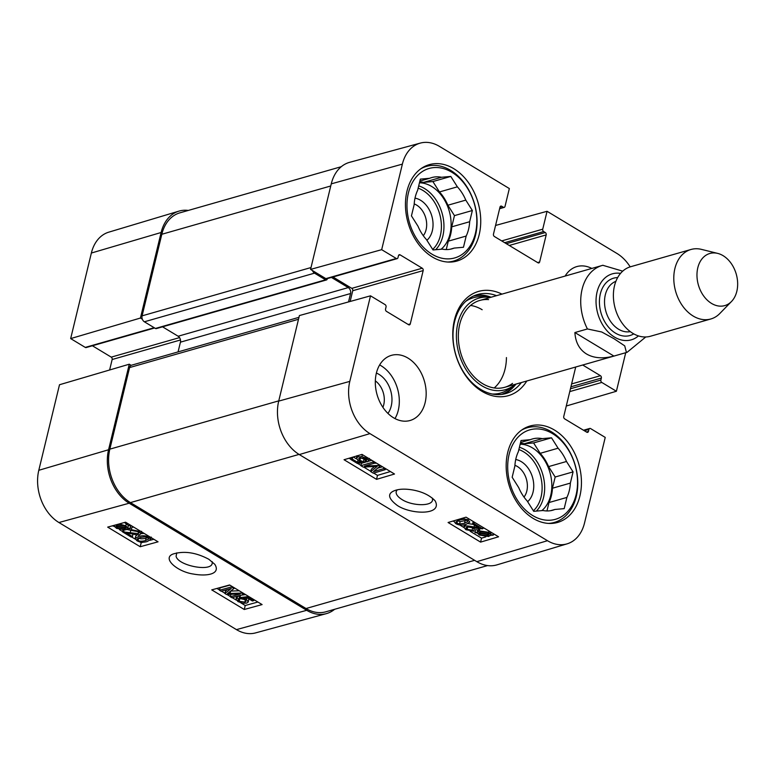 <?xml version="1.0" encoding="UTF-8"?>
<svg xmlns="http://www.w3.org/2000/svg" width="776" height="776" viewBox="0 0 776 776"><rect width="100%" height="100%" fill="white"/><g stroke="black" fill="none" stroke-linecap="round" stroke-linejoin="round"><path stroke-width="1.16" d="M236.457 629.627A39.731 28.857 74 0 0 255.585 632.896L326.279 613.661A40.662 29.537 -106 0 1 306.704 610.305L129.175 503.217A40.662 29.537 -106 0 1 108.572 449.75L129.272 364.206L59.5 384.741L38.8 470.295A39.731 28.857 74 0 0 58.927 522.529L236.457 629.627L306.704 610.305M334.601 609.305A40.662 29.537 -106 0 1 326.279 613.661M178.955 211.13L108.776 232.16A39.731 28.857 74 0 0 91.364 253.034L70.664 338.588L140.437 318.044L161.127 232.499A40.662 29.537 -106 0 1 178.955 211.13A40.662 29.537 -106 0 1 188.326 210.432M131.173 365.35L129.272 364.206M154.628 327.976L86.155 347.551A1.804 1.31 -106 0 1 85.273 347.405L70.664 338.588M140.437 318.044L142.338 319.198M109.62 369.987L112.151 359.511A1.804 1.31 74 0 0 111.24 357.135L92.392 345.766M211.732 589.876L229.589 584.968L262.104 604.582L244.256 609.49L211.732 589.876M107.689 527.117L125.547 522.2L158.061 541.813L140.204 546.731L107.689 527.117M208.831 559.273C196.008 552.444 184.096 550.688 173.096 554.015C161.592 558.245 177.471 571.863 193.447 574.056C207.386 576.636 220.927 573.93 214.806 564.317L208.831 559.273M212.188 561.64L212.226 563.318C211.266 572.164 177.946 565.675 176.094 556.276L176.763 552.861M140.204 546.731L141.193 542.744L143.143 542.201M150.137 540.28L153.832 539.262M113.733 526.177L114.703 526.768M119.456 529.63L122.589 531.521M131.513 536.905L135.218 539.136M139.709 541.842L141.193 542.744M216.95 588.441L219.54 590.002M221.451 591.157L224.962 593.271M226.883 594.426L230.307 596.492M232.218 597.646L236.214 600.061M240.773 602.807L245.235 605.503L257.875 602.03M239.134 598.383L245.449 599.722M241.287 595.153L245.585 594.61M248.786 598.83L248.271 601.972L246.69 603.107L242.859 603.253L237.999 601.594L236.011 599.12L237.146 598.15L238.94 599.13L238.125 599.858L239.192 601.255L244.857 602.118L246.06 601.303L244.789 599.702L239.939 597.636L247.321 596.715L253.781 600.614L252.384 600.993L247.195 597.869L243.305 598.325L246.506 599.606L248.271 601.972M236.011 599.12L236.767 596.395M238.184 596.007L239.541 596.734L238.94 599.13M230.714 591.07L239.221 590.769M230.239 596.734L240.211 593.999L226.446 594.445L224.904 593.514L231.267 588.45L221.131 591.244L219.482 590.245L231.384 586.966L233.974 588.528L227.484 593.562L241.491 593.068L243.8 594.455L231.898 597.733L230.239 596.734L231.006 594.3M224.904 593.514L225.496 591.118L227.572 589.469M219.482 590.245L220.074 587.849L229.89 585.143M244.256 609.49L245.235 605.503M138.06 540.338L138.642 537.972C139.913 539 142.396 539.068 146.111 538.166L147.77 537.642L148.691 538.99L145.519 540.562C141.804 541.464 139.321 541.386 138.06 540.338L137.168 539L140.34 537.428L145.18 536.817L147.789 537.642M135.16 538.418L135.742 536.09L137.187 534.79M140.999 533.645L144.094 533.393M126.886 529.465L132.735 530.658M132.89 530.687L137.333 531.356M131.319 529.668L138.982 531.279L140.98 533.704L139.728 534.625C138.923 535.139 135.994 534.819 130.94 533.675L126.139 532.782L132.512 536.633L131.105 537.021L122.511 531.832L138.118 533.626L138.904 533.044L137.73 531.579L132.812 530.706L131.319 529.668L131.91 527.282L133.695 527.117M132.841 534.082L132.512 536.633M124.47 522.5L128.389 525.497L130.649 525.856L130.193 528.795L127.827 528.408L125.78 529.892L116.536 528.359L114.479 526.293L112.19 525.876M135.131 538.544L138.691 536.439C142.745 535.324 146.189 535.615 149.011 537.322L150.699 539.485L147.168 541.551C143.124 542.667 139.69 542.366 136.857 540.668L135.131 538.544L135.742 536.09M124.082 530.173L123.714 531.667M122.918 530.202L122.511 531.832M119.223 523.945L125.751 525.818L127.797 527.893L130.193 528.795M113.248 525.585L114.431 525.769L114.77 525.168M126.09 528.136L124.412 529.096L117.516 528.058L116.08 526.545L126.09 528.136M126.168 527.632L116.128 526.041L117.787 525.061L124.752 526.099L126.168 527.632M130.649 525.856L130.048 528.252M128.389 525.497L127.797 527.893M114.567 525.216L114.431 525.769M116.642 526.642L116.487 527.263M231.578 586.161L231.384 586.966M244.004 593.659L243.8 594.455M241.695 592.263L241.491 593.068M234.168 587.723L233.974 588.528M237.64 596.152L237.146 598.15M254.004 599.693L253.781 600.614M247.544 595.793L247.321 596.715M240.502 595.367L239.939 597.636M375.332 380.88A18.672 13.57 -106 0 1 382.898 407.342M414.209 203.933A18.672 13.57 -106 0 1 416.634 205.106A18.672 13.57 -106 0 1 423.289 235.691M514.915 465.309A18.672 13.57 -106 0 1 517.34 466.483A18.672 13.57 -106 0 1 523.994 497.077M521.637 430.098A49.237 35.774 -106 0 1 527.292 427.741A49.237 35.774 -106 0 1 575.22 465.251A49.237 35.774 -106 0 1 554.365 522.423A49.237 35.774 -106 0 1 548.322 523.412M420.931 168.722A49.237 35.774 -106 0 1 426.577 166.365A49.237 35.774 -106 0 1 474.505 203.875A49.237 35.774 -106 0 1 453.65 261.046A49.237 35.774 -106 0 1 447.606 262.036M432.475 498.173L432.523 500.113C431.795 506.466 412.163 506.097 401.987 499.55C397.681 496.844 395.75 494.176 396.196 491.567L397.205 489.821M503.09 394.198A51.497 37.413 74 0 0 515.982 384.081M491.14 297.218A51.497 37.413 74 0 0 474.863 295.443M490.354 297.441A47.656 34.619 74 0 0 488.317 297.198A47.656 34.619 74 0 0 458.888 353.42A47.656 34.619 74 0 0 513.586 385.594A47.656 34.619 74 0 0 515.186 384.314M488.599 299.604A45.173 32.815 74 0 0 460.701 352.905A45.173 32.815 74 0 0 512.558 383.402M482.158 309.731A45.173 32.815 74 0 0 470.605 305.443M494.196 387.961A45.173 32.815 74 0 0 506.437 357.571M527.622 501.684A23.193 16.849 74 0 0 533.384 481.217A23.193 16.849 74 0 0 521.288 461.652A23.193 16.849 74 0 0 515.72 459.508M546.954 510.947L548.991 502.547L566.897 497.426L564.181 508.639L554.888 509.463A37.044 26.908 -106 0 1 552.803 510.191A37.044 26.908 -106 0 1 543.016 510.511L533.723 511.326L527.147 500.927A37.044 26.908 -106 0 1 518.737 487.658L512.16 477.259L514.876 466.046A37.044 26.908 -106 0 1 518.339 451.719L521.055 440.506L530.347 439.682L520.57 442.475M554.888 509.463L550.64 510.676M524.304 443.756L542.211 438.634L551.513 437.81L533.597 442.931L524.304 443.756A37.044 26.908 -106 0 0 520.366 443.319M570.36 483.099L552.454 488.22L555.17 477.007L548.583 466.609L566.49 461.487L573.076 471.886L570.36 483.099A37.044 26.908 -106 0 1 566.897 497.426M573.076 471.886L555.17 477.007M551.513 437.81L558.09 448.208L540.183 453.329L533.597 442.931M532.705 515.555A46.531 33.804 -106 0 1 518.572 436.587A46.531 33.804 -106 0 1 576.578 471.575A46.531 33.804 -106 0 1 532.705 515.555M530.347 439.682A37.044 26.908 -106 0 1 532.433 438.954A37.044 26.908 -106 0 1 542.211 438.634M558.09 448.208A37.044 26.908 -106 0 1 566.49 461.487M540.183 453.329A37.044 26.908 -106 0 1 548.583 466.609M552.454 488.22A37.044 26.908 -106 0 1 548.991 502.547M520.153 444.202A36.142 26.258 -106 0 1 549.408 470.712A36.142 26.258 -106 0 1 541.832 510.608M426.907 240.308A23.193 16.849 74 0 0 432.668 219.841A23.193 16.849 74 0 0 420.582 200.276A23.193 16.849 74 0 0 415.014 198.132M446.248 249.571L448.276 241.171L466.182 236.049L463.476 247.263L454.173 248.087A37.044 26.908 -106 0 1 452.088 248.805A37.044 26.908 -106 0 1 442.31 249.135L433.018 249.95L426.431 239.551A37.044 26.908 -106 0 1 418.031 226.282L411.445 215.883L414.161 204.66A37.044 26.908 -106 0 1 417.624 190.343L420.34 179.12L429.632 178.305L419.865 181.099M454.173 248.087L449.935 249.3M423.599 182.379L441.505 177.258L450.798 176.433L432.892 181.555L423.599 182.379A37.044 26.908 -106 0 0 419.661 181.943M469.655 221.723L451.739 226.844L454.455 215.621L447.878 205.233L465.784 200.111L472.361 210.509L469.655 221.723A37.044 26.908 -106 0 1 466.182 236.049M472.361 210.509L454.455 215.621M450.798 176.433L457.374 186.832L439.468 191.953L432.892 181.555M431.99 254.179A46.531 33.804 -106 0 1 417.857 175.201A46.531 33.804 -106 0 1 475.863 210.199A46.531 33.804 -106 0 1 431.99 254.179M429.632 178.305A37.044 26.908 -106 0 1 431.728 177.578A37.044 26.908 -106 0 1 441.505 177.258M457.374 186.832A37.044 26.908 -106 0 1 465.784 200.111M439.468 191.953A37.044 26.908 -106 0 1 447.878 205.233M451.739 226.844A37.044 26.908 -106 0 1 448.276 241.171M419.447 182.826A36.142 26.258 -106 0 1 448.703 209.336A36.142 26.258 -106 0 1 441.117 249.232M365.787 460.828L366.621 460.061L365.554 458.645L359.87 457.859L358.657 458.723L359.928 460.333L364.778 462.38L357.367 463.447L350.907 459.547L352.314 459.13L357.493 462.253L361.412 461.73L358.202 460.469L356.436 458.073L358.037 456.87L361.888 456.657L366.747 458.286L368.736 460.779L367.591 461.798L365.787 460.828L366.194 459.12M360.2 457.772L364.022 459.033L363.459 461.419M364.022 459.033L365.341 459.993L364.778 462.38M351.373 457.559L350.907 459.547M352.779 457.142L352.314 459.13M357.949 460.304L357.493 462.253M353.284 456.996L356.591 458.985M373.305 473.195L370.715 471.633L377.252 466.357L363.187 467.094L360.879 465.697L372.849 462.147L374.507 463.146L364.487 466.124L378.3 465.435L379.852 466.366L373.421 471.662L383.616 468.646L385.274 469.645L373.305 473.195M374.662 466.502L371.277 469.247L370.715 471.633M364.458 462.418L361.441 463.32L360.879 465.697M373.101 461.109L372.849 462.147M364.788 462.321L367.223 461.604M368.493 461.225L371.714 460.275M374.75 462.108L374.507 463.146M378.552 464.397L378.3 465.435M374.013 463.291L376.525 463.175M380.095 465.328L379.852 466.366M383.868 467.598L383.616 468.646M377.631 468.209L382.481 466.764M385.517 468.597L385.274 469.645M479.025 532.685L480.713 531.676L487.638 532.627L489.064 534.15L479.025 532.685M478.947 533.199L489.016 534.674L487.338 535.712L480.354 534.751L478.947 533.199M488.608 534.615L488.453 535.246M475.048 532.627L474.912 532.074L477.288 532.433L479.345 530.881L488.618 532.297L490.675 534.383L493.1 535.275L490.713 534.926L488.686 536.507L479.345 535.062L477.318 532.966L475.048 532.627M477.288 532.433L477.851 530.047L475.465 529.698L474.912 532.074M477.851 530.047L478.918 528.883M482.798 528.126L484.418 528.252M491.16 532.326L490.675 534.383M493.226 533.568L492.954 534.722M493.468 533.713L493.1 535.275M473.913 523.567L482.633 528.825L474.766 528.116C470.149 527.108 467.472 526.807 466.745 527.214L465.949 527.835L467.133 529.339L472.138 530.163L473.651 531.221L465.862 529.678L463.835 527.195L465.115 526.196C465.94 525.653 468.917 525.934 474.058 527.04L478.947 527.893L472.477 523.994L473.913 523.567L474.252 522.132M482.973 527.389L482.633 528.825M467.695 526.952L472.7 527.787L472.138 530.163M472.7 527.787L474.214 528.834L473.651 531.221M463.835 527.195L464.407 524.741M468.103 523.596L473.069 524.343M473.282 521.54L472.477 523.994M457.413 520.754L460.149 521.617L466.919 520.26M464.514 523.286L459.586 524.004L456.928 523.179L456.016 521.812L459.256 520.114C463.049 519.115 465.581 519.154 466.851 520.221L467.763 521.588L464.514 523.286L465.076 520.9M462.069 518.349L468.074 519.862L469.82 522.035L466.192 524.295C462.04 525.517 458.538 525.265 455.677 523.538L453.97 521.327L454.397 520.628M470.188 531.298L481.537 538.146L485.795 536.876M490.403 535.508L491.839 535.091M493.235 534.674L494.448 534.305M453.126 521.006L453.95 521.501M459.615 524.925L463.805 527.447M376.554 479.355L344.04 459.731L361.994 454.406L394.509 474.02L376.554 479.355L377.485 475.378L390.406 471.546M349.074 458.238L350.946 459.373M357.639 463.408L360.947 465.406M363.711 467.065L370.782 471.333M373.683 473.079L377.485 475.378M480.596 542.114L448.082 522.5L466.046 517.175L498.561 536.788L480.596 542.114L481.537 538.146M397.225 505.399C410.882 514.701 443.096 515.507 435.103 500.792C429.836 495.34 422.396 491.732 412.774 489.976C404.713 488.608 398.36 488.948 393.733 490.985C387.272 493.905 388.446 498.716 397.225 505.399M547.478 540.707L369.939 433.619A39.731 28.857 -106 0 1 349.811 381.375L370.511 295.821L299.4 315.56L278.7 401.114A40.662 29.537 74 0 0 299.303 454.571L476.833 561.669A40.662 29.537 74 0 0 496.941 564.87L567.12 543.84A39.731 28.857 -106 0 1 547.478 540.707L476.833 561.669M387.922 413.414A24.095 17.509 74 0 0 390.716 390.794A24.095 17.509 74 0 0 376.389 373.072M394.984 418.594A33.882 24.619 74 0 0 381.103 365.768A33.882 24.619 74 0 0 379.648 364.953M350.131 301.486L352.731 290.728A1.804 1.31 74 0 0 351.809 288.352L332.962 276.983M381.676 249.668L396.293 258.486A1.804 1.31 74 0 0 397.176 258.631L326.735 278.768A1.804 1.31 -106 0 1 325.852 278.623L310.565 269.408L381.676 249.668L402.375 164.124A39.731 28.857 -106 0 1 420.301 143.104A39.731 28.857 -106 0 1 439.429 146.373L509.337 188.549L505.011 206.426A1.804 1.31 74 0 1 504.216 207.376A1.804 1.31 74 0 1 503.333 207.231L501.703 206.251A1.804 1.31 -106 0 0 500.821 206.106A1.804 1.31 -106 0 0 500.016 207.056L493.468 234.119A1.804 1.31 -106 0 0 494.39 236.496L537.962 262.773A1.804 1.31 -106 0 0 538.835 262.918A1.804 1.31 -106 0 0 539.64 261.968L546.188 234.915A1.804 1.31 -106 0 0 545.276 232.538L543.646 231.558A1.804 1.31 74 0 1 542.734 229.182L547.061 211.295L616.968 253.471A39.731 28.857 -106 0 1 630.18 266.866M420.301 143.104L349.617 162.339A40.662 29.537 74 0 0 331.265 183.854L310.565 269.408M554.491 430.059A50.149 36.433 -106 0 1 581.418 480.451A50.149 36.433 -106 0 1 557.595 522.442A50.149 36.433 -106 0 1 508.784 484.243A50.149 36.433 -106 0 1 530.027 426.014A50.149 36.433 -106 0 1 554.491 430.059M453.785 168.683A50.149 36.433 -106 0 1 480.703 219.065A50.149 36.433 -106 0 1 456.88 261.066A50.149 36.433 -106 0 1 408.069 222.867A50.149 36.433 -106 0 1 429.312 164.638A50.149 36.433 -106 0 1 453.785 168.683M565.132 276.062A33.882 24.619 -106 0 1 576.849 266.575A33.882 24.619 -106 0 1 591.816 268.438M407.963 358.085A33.882 24.619 -106 0 1 426.15 392.132A33.882 24.619 -106 0 1 410.058 420.505A33.882 24.619 -106 0 1 377.078 394.693A33.882 24.619 -106 0 1 391.434 355.35A33.882 24.619 -106 0 1 407.963 358.085M521.356 382.549A51.497 37.413 -106 0 1 505.816 393.568A51.497 37.413 -106 0 1 480.693 389.416A51.497 37.413 -106 0 1 453.038 337.667A51.497 37.413 -106 0 1 477.512 294.54A51.497 37.413 -106 0 1 496.514 295.675M501.965 294.123A54.213 39.382 74 0 0 454.018 321.865A54.213 39.382 74 0 0 481.906 391.288A54.213 39.382 74 0 0 526.807 380.987M397.176 258.631A1.804 1.31 74 0 0 397.972 257.68L398.457 255.682A1.804 1.31 -106 0 1 399.262 254.732A1.804 1.31 -106 0 1 400.144 254.877L422.251 268.215A1.804 1.31 -106 0 1 423.172 270.591L410.271 323.912A1.804 1.31 -106 0 1 409.466 324.863A1.804 1.31 -106 0 1 408.583 324.717L386.477 311.38A1.804 1.31 -106 0 1 385.556 309.003L386.041 307.015A1.804 1.31 74 0 0 385.119 304.638L370.511 295.821M583.503 430.234L589.741 428.449A1.804 1.31 74 0 1 590.623 428.594L605.231 437.412L584.532 522.966A39.731 28.857 -106 0 1 567.12 543.84M589.741 428.449A1.804 1.31 74 0 0 588.935 429.409L588.45 431.398A1.804 1.31 -106 0 1 587.645 432.348A1.804 1.31 -106 0 1 586.763 432.203L564.656 418.865A1.804 1.31 -106 0 1 563.745 416.489L575.714 367.009M582.708 365.011L600.44 375.7A1.804 1.31 -106 0 1 601.351 378.077L600.866 380.065A1.804 1.31 74 0 0 601.788 382.442L616.396 391.259L566.276 406.013M625.728 352.711L616.396 391.259M495.563 225.457L547.061 211.295M327.346 278.594L327.249 279.011A1.804 1.31 -106 0 1 326.444 279.961A1.804 1.31 -106 0 1 325.561 279.816L314.503 273.152A4.52 3.279 -106 0 1 312.476 270.552M348.531 301.922L350.558 293.532A4.52 3.279 74 0 0 348.269 287.586L331.43 277.43M298.973 317.335L131.581 365.195A4.52 3.279 74 0 0 129.573 367.572L109.833 449.149A40.662 29.537 74 0 0 130.436 502.605L306.016 608.52A40.662 29.537 74 0 0 325.852 611.798L487.57 565.568M341.285 166.694L179.906 212.837A40.662 29.537 74 0 0 161.815 234.274L142.086 315.851A4.52 3.279 74 0 0 144.375 321.788L155.423 328.452A1.804 1.31 74 0 0 156.306 328.607L326.444 279.961M162.543 326.822L178.141 336.231A4.52 3.279 -106 0 1 180.43 342.168L178.073 351.897M622.721 271.154L602.826 265.295A45.173 32.815 -106 0 0 602.215 265.46L479.84 300.448M613.913 356.077C602.923 358.919 593.795 358.221 586.501 353.972C579.391 349.53 575.511 342.381 574.89 332.545L587.422 328.956L601.74 331.992L614 338.705L624.719 345.863L626.445 352.498L613.913 356.077L574.89 332.545M711.534 303.416A27.102 19.691 -106 0 1 697.207 271.066A27.102 19.691 -106 0 1 717.722 253.403A27.102 19.691 -106 0 1 736.249 274.132A27.102 19.691 -106 0 1 731.477 301.515A27.102 19.691 -106 0 1 711.534 303.416M731.477 301.515L719.798 313.523A36.142 26.258 -106 0 1 710.845 318.975A36.142 26.258 -106 0 1 693.21 316.065A36.142 26.258 -106 0 1 673.81 279.748A36.142 26.258 -106 0 1 690.98 249.484A36.142 26.258 -106 0 1 701.455 249.377L717.722 253.403M710.845 318.975L650.453 336.241A36.142 26.258 -106 0 1 632.818 333.331A36.142 26.258 -106 0 1 613.409 297.014A36.142 26.258 -106 0 1 630.578 266.75L690.98 249.484M129.175 503.217L58.927 522.529M108.572 449.75L38.8 470.295M161.127 232.499L91.364 253.034M154.181 327.705L85.273 347.405M179.547 337.608L111.24 357.135M180.488 339.975L112.151 359.511M149.225 536.488L149.011 537.322M139.108 534.751L138.691 536.439M146.111 538.166L145.519 540.562M139.185 530.435L138.982 531.279M138.487 532.142L138.118 533.626M130.834 530.241L130.242 532.637M126.352 523.422L125.751 525.818M117.816 526.826L117.516 528.058M124.713 527.923L124.412 529.096M230.676 591.108L230.084 593.465M246.923 597.898L246.506 599.606M245.361 600.09L244.857 602.118M239.784 598.868L239.192 601.255M490.626 297.363A51.148 37.151 74 0 0 473.263 296.141M501.374 394.45A51.148 37.151 74 0 0 515.458 384.236M488.317 297.198L483.089 296.772A49.567 36.006 74 0 0 465.687 301.389M492.168 394.004A49.567 36.006 74 0 0 509.376 388.718L513.586 385.594M518.853 449.566A34.328 24.939 -106 0 1 540.872 477.308A34.328 24.939 -106 0 1 533.384 510.792M519.416 447.257A36.142 26.258 -106 0 1 543.035 475.426A36.142 26.258 -106 0 1 536.371 511.093M418.148 188.19A34.328 24.939 -106 0 1 440.167 215.922A34.328 24.939 -106 0 1 432.668 249.416M418.7 185.881A36.142 26.258 -106 0 1 442.33 214.05A36.142 26.258 -106 0 1 435.656 249.717M360.491 457.956L359.928 460.333M358.366 455.483L358.037 456.87M362.363 454.629L361.888 456.657M366.961 457.404L366.747 458.286M376.311 466.415L376.108 467.259M487.629 534.47L487.338 535.712M480.664 533.452L480.354 534.751M478.452 529.174L477.89 531.55M479.801 528.97L479.345 530.881M488.928 530.978L488.618 532.297M490.403 531.861L490.044 533.374M467.666 527.069L467.133 529.339M465.522 524.479L465.115 526.196M474.495 525.207L474.058 527.04M460.149 521.617L459.586 524.004M457.491 520.803L456.928 523.179M468.374 518.581L468.074 519.862M299.303 454.571L369.939 433.619M537.593 262.56L539.64 261.968M500.151 206.697L501.703 206.251M499.725 208.269L503.333 207.231M501.703 240.909L542.734 229.182M504.672 242.694L543.646 231.558M506.301 243.683L545.276 232.538M509.269 245.468L546.188 234.915M352.731 290.728L423.172 270.591M351.809 288.352L422.251 268.215M408.215 324.494L410.271 323.912M325.852 278.623L396.293 258.486M398.592 255.323L400.144 254.877M571.611 383.936L600.44 375.7M570.932 386.778L601.351 378.077M570.447 388.766L600.866 380.065M569.759 391.599L601.788 382.442M584.318 430.728L588.935 429.409M586.404 431.98L588.45 431.398M278.7 401.114L349.811 381.375M331.265 183.854L402.375 164.124M306.016 608.52L474.611 560.32M130.436 502.605L299.032 454.406M161.815 234.274L330.751 185.978M142.086 315.851L311.011 267.545M144.375 321.788L314.503 273.152M155.423 328.452L325.561 279.816M178.141 336.231L348.269 287.586M180.43 342.168L350.558 293.532M129.573 367.572L298.498 319.275M278.768 400.852L109.833 449.149M645.768 336.978L627.057 352.333A45.173 32.815 -106 0 1 626.445 352.498M587.422 328.956A45.173 32.815 -106 0 1 602.215 265.46L602.962 265.256M638.435 335.911A34.328 24.939 -106 0 1 614.485 337.085A34.328 24.939 -106 0 1 596.21 297.208A34.328 24.939 -106 0 1 620.558 273.385M630.287 331.624A26.2 19.031 -106 0 1 618.608 329.247A26.2 19.031 -106 0 1 604.572 303.678A26.2 19.031 -106 0 1 615.902 281.329M633.769 333.884A29.818 21.66 -106 0 1 615.446 333.108A29.818 21.66 -106 0 1 599.45 300.419A29.818 21.66 -106 0 1 617.667 277.575M150.699 539.485L151.291 537.099M140.98 533.704L141.581 531.308M527.292 427.741L523.654 428.779M554.365 522.423L550.727 523.47M426.577 166.365L422.949 167.403M453.65 261.046L450.012 262.084M356.436 458.073L356.999 455.687M368.736 460.779L369.298 458.393M453.97 521.327L454.115 520.706M499.628 208.696L504.216 207.376M627.057 352.333L504.681 387.321"/></g></svg>
